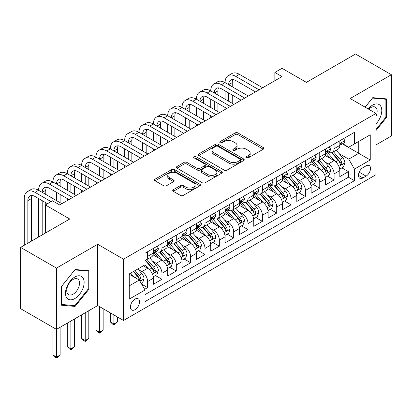 <?xml version="1.0" encoding="UTF-8"?>
<svg xmlns="http://www.w3.org/2000/svg" width="412" height="412" viewBox="0 0 412 412"><rect width="100%" height="100%" fill="white"/><g stroke="black" fill="none" stroke-linecap="round" stroke-linejoin="round"><path stroke-width="0.62" d="M246.35 157.842A1.396 0.803 0 0 0 248.318 157.842L263.278 149.206A1.993 1.148 0 0 0 263.86 148.397A1.993 1.148 0 0 0 263.278 147.584L237.935 132.947A1.993 1.148 0 0 0 235.118 132.947L220.157 141.589A1.396 0.803 0 0 0 219.75 142.155A1.396 0.803 0 0 0 220.157 142.727A1.396 0.803 0 0 0 222.13 142.727L224.066 141.61A6.371 3.677 0 0 1 233.079 141.61L235.19 142.825A6.371 3.677 0 0 1 237.055 145.426A6.371 3.677 0 0 1 235.19 148.026L233.254 149.149A1.396 0.803 0 0 0 232.847 149.716A1.396 0.803 0 0 0 233.254 150.282A1.396 0.803 0 0 0 235.226 150.282L237.163 149.165A6.371 3.677 0 0 1 246.17 149.165L248.282 150.385A6.371 3.677 0 0 1 250.151 152.986A6.371 3.677 0 0 1 248.282 155.587L246.35 156.704A1.396 0.803 0 0 0 245.938 157.276A1.396 0.803 0 0 0 246.35 157.842L246.35 156.704M134.997 309.706A6.489 3.749 120 0 0 139.235 303.984A6.489 3.749 120 0 0 138.241 298.782A6.489 3.749 120 0 0 134.997 299.107A6.489 3.749 120 0 0 130.753 304.823A6.489 3.749 120 0 0 131.752 310.03A6.489 3.749 120 0 0 134.997 309.706M173.308 189.69A1.993 1.148 0 0 0 172.726 190.504A1.993 1.148 0 0 0 173.308 191.317L180.42 195.422A1.993 1.148 0 0 0 183.237 195.422L199.851 185.827A1.993 1.148 0 0 0 200.433 185.014A1.993 1.148 0 0 0 199.851 184.205L174.508 169.569A1.993 1.148 0 0 0 171.691 169.569L155.077 179.163A1.993 1.148 0 0 0 154.49 179.977A1.993 1.148 0 0 0 155.077 180.791L163.662 185.745A1.993 1.148 0 0 0 166.479 185.745L173.591 181.641A1.993 1.148 0 0 0 174.173 180.827A1.993 1.148 0 0 0 173.591 180.018L169.332 177.557A5.325 3.075 0 0 1 167.772 175.383A5.325 3.075 0 0 1 171.057 172.54A5.325 3.075 0 0 1 176.861 173.21L193.547 182.84A5.325 3.075 0 0 1 195.108 185.014A5.325 3.075 0 0 1 191.822 187.857A5.325 3.075 0 0 1 186.018 187.192L183.237 185.585A1.993 1.148 0 0 0 180.42 185.585L173.308 189.69L173.308 191.317M375.981 144.9L391.4 136.001L391.4 74.716L355.541 54.013L306.41 82.374L282.024 68.294L274.85 72.435L282.024 76.581L59.689 204.944L52.515 200.804L45.346 204.944L45.346 233.099M56.459 268.088L56.459 329.373L97.701 305.565L97.701 244.28L56.459 268.088L20.6 247.385L69.731 219.019L45.346 204.944M97.701 244.28L123.523 259.189L375.981 113.429L375.981 174.714L123.523 320.474L123.523 259.189M391.4 74.716L350.159 98.525L375.981 113.429M224.205 170.141A1.993 1.148 0 0 0 227.022 170.141L243.636 160.546A1.993 1.148 0 0 0 244.218 159.732A1.993 1.148 0 0 0 243.636 158.924L218.293 144.288A1.993 1.148 0 0 0 215.476 144.288L198.862 153.882A1.993 1.148 0 0 0 198.28 154.696A1.993 1.148 0 0 0 198.862 155.509L224.205 170.141M194.562 158.146A1.396 0.803 0 0 1 195.978 158.342L195.978 156.689L221.744 171.562A1.993 1.148 0 0 1 222.326 172.376A1.993 1.148 0 0 1 221.744 173.189L205.13 182.779A1.993 1.148 0 0 1 202.313 182.779L176.969 168.148L176.969 166.52A1.993 1.148 0 0 0 176.388 167.334A1.993 1.148 0 0 0 176.969 168.148M176.969 166.52L184.082 162.416A1.993 1.148 0 0 1 186.893 162.416L197.173 168.353A1.993 1.148 0 0 0 199.99 168.353L204.707 165.629A1.993 1.148 0 0 0 205.289 164.815A1.993 1.148 0 0 0 204.707 164.002L194.006 157.822A1.396 0.803 0 0 1 193.599 157.255A1.396 0.803 0 0 1 194.459 156.514A1.396 0.803 0 0 1 195.978 156.689M56.459 329.373L20.6 308.67L20.6 247.385M144.643 289.312L147.62 287.591L141.666 284.156M138.278 269.53L141.882 271.611A8.116 4.686 60 0 1 147.62 281.551L153.357 278.234L153.357 284.28L161.962 279.31L155.437 275.546M152.625 261.249L156.225 263.33A8.116 4.686 60 0 1 161.962 273.269L167.699 269.953L167.699 275.999L176.305 271.029L169.78 267.264M166.968 252.968L170.568 255.049A8.116 4.686 60 0 1 176.305 264.983L182.047 261.672L182.047 267.718L190.653 262.748L184.123 258.983M181.311 244.687L184.916 246.767A8.116 4.686 60 0 1 190.653 256.702L196.39 253.39L196.39 259.436L204.996 254.467L198.471 250.702M195.659 236.406L199.259 238.486A8.116 4.686 60 0 1 204.996 248.421L210.733 245.109L210.733 251.155L219.338 246.185L212.813 242.416M210.002 228.124L213.601 230.2A8.116 4.686 60 0 1 219.338 240.139L225.076 236.828L225.076 242.874L233.686 237.904L227.156 234.134M224.344 219.843L227.949 221.919A8.116 4.686 60 0 1 233.686 231.858L239.423 228.547L239.423 234.593L248.029 229.623L241.504 225.853M238.687 211.562L242.292 213.637A8.116 4.686 60 0 1 248.029 223.577L253.766 220.266L253.766 226.312L262.372 221.342L255.847 217.572M253.035 203.276L256.635 205.356A8.116 4.686 60 0 1 262.372 215.296L268.109 211.984L268.109 218.03L276.72 213.061L270.19 209.291M267.378 194.994L270.978 197.075A8.116 4.686 60 0 1 276.72 207.015L282.457 203.703L282.457 209.749L291.063 204.779L284.538 201.01M281.72 186.713L285.325 188.794A8.116 4.686 60 0 1 291.063 198.733L296.8 195.422L296.8 201.463L305.405 196.498L298.88 192.728M296.068 178.432L299.668 180.513A8.116 4.686 60 0 1 305.405 190.452L311.142 187.136L311.142 193.182L319.748 188.217L313.223 184.447M310.411 170.151L314.011 172.231A8.116 4.686 60 0 1 319.748 182.171L325.49 178.854L325.49 184.9L334.096 179.931L334.096 173.89A8.116 4.686 -120 0 0 328.359 163.95L324.754 161.87M327.566 176.166L334.096 179.931M153.357 278.234A8.116 4.686 -120 0 0 147.62 268.3L143.314 265.812M167.699 269.953A8.116 4.686 -120 0 0 161.962 260.018L153.094 254.894M182.047 261.672A8.116 4.686 -120 0 0 176.305 251.732L167.437 246.613M196.39 253.39A8.116 4.686 -120 0 0 190.653 243.451L181.78 238.332M210.733 245.109A8.116 4.686 -120 0 0 204.996 235.17L196.127 230.05M225.076 236.828A8.116 4.686 -120 0 0 219.338 226.888L210.47 221.769M239.423 228.547A8.116 4.686 -120 0 0 233.686 218.607L224.813 213.488M253.766 220.266A8.116 4.686 -120 0 0 248.029 210.326L239.156 205.207M268.109 211.984A8.116 4.686 -120 0 0 262.372 202.045L253.504 196.926M282.457 203.703A8.116 4.686 -120 0 0 276.72 193.764L267.846 188.639M296.8 195.422A8.116 4.686 -120 0 0 291.063 185.482L282.189 180.358M311.142 187.136A8.116 4.686 -120 0 0 305.405 177.201L296.537 172.077M325.49 178.854A8.116 4.686 -120 0 0 319.748 168.92L310.88 163.796M366.083 165.856L362.926 167.679A6.288 3.631 120 0 0 358.816 173.22A6.288 3.631 120 0 0 359.784 178.257A6.288 3.631 120 0 0 362.926 177.948L366.083 176.125A6.288 3.631 120 0 0 370.192 170.583A6.288 3.631 120 0 0 369.224 165.542A6.288 3.631 120 0 0 366.083 165.856M129.26 285.856L139.297 280.057L145.034 289.997L145.034 301.589L354.464 180.677L354.464 169.085L348.727 159.145L339.102 153.588M145.034 289.997L129.26 299.107L129.26 273.928L145.034 264.818L145.034 253.226L354.464 132.314L354.464 143.906L370.244 134.796L370.244 159.974L354.464 169.085M156.148 251.361L156.225 251.402A8.116 4.686 60 0 0 160.283 251.804L166.021 248.493A8.116 4.686 -120 0 0 167.699 244.78L167.699 240.139M170.496 243.08L170.568 243.121A8.116 4.686 60 0 0 174.626 243.523L180.363 240.211A8.116 4.686 -120 0 0 182.047 236.498L182.047 231.858M184.839 234.799L184.916 234.84A8.116 4.686 60 0 0 188.969 235.242L194.711 231.93A8.116 4.686 -120 0 0 196.39 228.212L196.39 223.577M199.181 226.512L199.259 226.559A8.116 4.686 60 0 0 203.317 226.96L209.054 223.649A8.116 4.686 -120 0 0 210.733 219.931L210.733 215.296M213.529 218.231L213.601 218.278A8.116 4.686 60 0 0 217.66 218.679L223.397 215.368A8.116 4.686 -120 0 0 225.076 211.65L225.076 207.015M227.872 209.95L227.949 209.996A8.116 4.686 60 0 0 232.002 210.398L237.739 207.087A8.116 4.686 -120 0 0 239.423 203.368L239.423 198.733M242.215 201.669L242.292 201.715A8.116 4.686 60 0 0 246.35 202.117L252.087 198.8A8.116 4.686 -120 0 0 253.766 195.087L253.766 190.452M256.563 193.388L256.635 193.434A8.116 4.686 60 0 0 260.693 193.836L266.43 190.519A8.116 4.686 -120 0 0 268.109 186.806L268.109 182.171M270.905 185.106L270.978 185.148A8.116 4.686 60 0 0 275.036 185.555L280.773 182.238A8.116 4.686 -120 0 0 282.457 178.525L282.457 173.885M285.248 176.825L285.325 176.866A8.116 4.686 60 0 0 289.384 177.268L295.121 173.957A8.116 4.686 -120 0 0 296.8 170.244L296.8 165.603M299.591 168.544L299.668 168.585A8.116 4.686 60 0 0 303.726 168.987L309.464 165.675A8.116 4.686 -120 0 0 311.142 161.962L311.142 157.322M313.939 160.263L314.011 160.304A8.116 4.686 60 0 0 318.069 160.706L323.806 157.394A8.116 4.686 -120 0 0 325.49 153.681L325.49 149.041M145.034 294.632L348.439 177.201L348.439 171.65L339.833 176.619L339.833 170.573A8.116 4.686 -120 0 0 334.096 160.639L325.223 155.515M328.282 151.982L328.359 152.023A8.116 4.686 -120 0 0 332.412 152.425A8.116 4.686 -120 0 0 334.096 148.711L334.096 144.071M332.412 152.425L338.154 149.113A8.116 4.686 -120 0 0 339.833 145.4L339.833 140.76M147.62 251.732L147.62 256.372A8.116 4.686 60 0 1 145.941 260.085A8.116 4.686 60 0 1 145.034 260.415M145.941 260.085L151.678 256.774A8.116 4.686 -120 0 0 153.357 253.061L153.357 248.421M161.962 243.451L161.962 248.091A8.116 4.686 60 0 1 160.283 251.804M176.305 235.17L176.305 239.81A8.116 4.686 60 0 1 174.626 243.523M190.653 226.888L190.653 231.529A8.116 4.686 60 0 1 188.969 235.242M204.996 218.607L204.996 223.247A8.116 4.686 60 0 1 203.317 226.96M219.338 210.326L219.338 214.966A8.116 4.686 60 0 1 217.66 218.679M233.686 202.045L233.686 206.68A8.116 4.686 60 0 1 232.002 210.398M248.029 193.764L248.029 198.399A8.116 4.686 60 0 1 246.35 202.117M262.372 185.482L262.372 190.117A8.116 4.686 60 0 1 260.693 193.836M276.72 177.201L276.72 181.836A8.116 4.686 60 0 1 275.036 185.555M291.063 168.92L291.063 173.555A8.116 4.686 60 0 1 289.384 177.268M305.405 160.639L305.405 165.274A8.116 4.686 60 0 1 303.726 168.987M319.748 152.352L319.748 156.993A8.116 4.686 60 0 1 318.069 160.706M319.748 182.171L319.748 188.217M305.405 190.452L305.405 196.498M291.063 198.733L291.063 204.779M276.72 207.015L276.72 213.061M262.372 215.296L262.372 221.342M248.029 223.577L248.029 229.623M233.686 231.858L233.686 237.904M219.338 240.139L219.338 246.185M204.996 248.421L204.996 254.467M190.653 256.702L190.653 262.748M176.305 264.983L176.305 271.029M161.962 273.269L161.962 279.31M147.62 281.551L147.62 287.591M139.297 280.057L129.26 274.258M348.727 159.145L358.764 153.352L358.764 141.424L370.244 134.796M342.341 143.865L370.244 159.974M342.624 143.7L348.727 147.223L354.464 143.906M97.701 305.565L123.523 320.474M274.85 72.435L274.85 80.721M341.914 167.885L348.439 171.65M348.439 177.201L354.464 180.677M375.981 130.563L386.595 117.358L386.595 98.906L372.752 97.665L365.12 107.161M61.264 305.184L75.108 306.425L88.951 289.203L88.951 270.746L75.108 269.51L61.264 286.731L61.264 305.184M385.879 116.946L386.595 117.358M88.235 288.786L88.951 289.203M73.645 305.58L75.108 306.425M246.906 158.043L248.282 157.245A6.371 3.677 0 0 0 250.151 154.644L250.151 152.986M237.055 145.426L237.055 147.084A6.371 3.677 0 0 1 235.19 149.685L233.81 150.483M263.253 149.221L237.935 134.606A1.993 1.148 0 0 0 235.118 134.606L220.719 142.923M243.61 160.562L218.293 145.946A1.993 1.148 0 0 0 215.476 145.946L198.888 155.525M240.119 160.304A1.396 0.803 0 0 0 240.526 159.732A1.396 0.803 0 0 0 240.119 159.166L217.871 146.322A1.396 0.803 0 0 0 215.898 146.322L213.859 147.501A6.371 3.677 0 0 0 211.995 150.102A6.371 3.677 0 0 0 213.859 152.703L229.067 161.483A6.371 3.677 0 0 0 238.074 161.483L240.119 160.304L240.119 161.962A1.396 0.803 0 0 0 240.526 161.391L240.526 159.732M211.995 150.102L211.995 151.76A6.371 3.677 0 0 0 213.859 154.361L213.859 152.703M240.119 161.962L238.074 163.137A6.371 3.677 0 0 1 229.067 163.137L213.859 154.361M176.995 168.163L184.082 164.074L184.082 162.416M205.289 164.815L205.289 166.474A1.993 1.148 0 0 1 204.707 167.282L199.99 170.007A1.993 1.148 0 0 1 197.173 170.007L186.893 164.074A1.993 1.148 0 0 0 184.082 164.074M195.978 158.342L221.718 173.205M207.839 174.508A5.325 3.075 0 0 0 213.643 175.177A5.325 3.075 0 0 0 216.933 172.334A5.325 3.075 0 0 0 215.373 170.161L209.492 166.767A1.993 1.148 0 0 0 206.68 166.767L201.962 169.492A1.993 1.148 0 0 0 201.375 170.3A1.993 1.148 0 0 0 201.962 171.114L207.839 174.508L207.839 176.166A5.325 3.075 0 0 0 213.643 176.83A5.325 3.075 0 0 0 216.933 173.993L216.933 172.334M201.375 170.3L201.375 171.958A1.993 1.148 0 0 0 201.962 172.772L201.962 171.114M207.839 176.166L201.962 172.772M195.108 185.014L195.108 186.672A5.325 3.075 0 0 1 191.822 189.515A5.325 3.075 0 0 1 186.018 188.845L183.237 187.239A1.993 1.148 0 0 0 180.42 187.239L173.334 191.333M167.772 175.383L167.772 177.042A5.325 3.075 0 0 0 169.332 179.215L169.332 177.557M173.565 181.656L169.332 179.215M199.82 185.843L174.508 171.227A1.993 1.148 0 0 0 171.691 171.227L155.103 180.806M339.709 169.152L343.417 167.014L344.854 162.874A5.377 3.105 -120 0 0 342.758 157.827L336.202 150.236M334.894 161.159L327.401 152.486M330.63 158.635L326.283 153.604A12.88 7.437 -120 0 0 325.882 153.156M331.681 152.718L338.314 160.392A5.377 3.105 60 0 1 340.23 164.094L340.621 164.733L341.347 164.63L341.95 163.101A5.377 3.105 -120 0 0 340.034 159.398L333.478 151.812M332.072 152.595L339.194 160.84A2.74 1.581 60 0 1 339.885 161.911L341.95 163.101M343.634 138.566L344.854 140.677A5.377 3.105 60 0 1 343.742 143.057L341.012 144.627A5.377 3.105 -120 0 0 341.95 143.391L341.836 142.912M24.257 245.274L24.257 198.569A15.213 8.786 60 0 1 27.408 191.601L30.993 189.53A15.213 8.786 60 0 1 38.604 190.282A15.213 8.786 60 0 1 41.751 183.319L45.341 181.249A15.213 8.786 60 0 1 52.947 182.001A15.213 8.786 60 0 1 56.099 175.038L59.683 172.968A15.213 8.786 60 0 1 67.29 173.72A15.213 8.786 60 0 1 70.442 166.757L74.026 164.687A15.213 8.786 60 0 1 81.633 165.439A15.213 8.786 60 0 1 84.784 158.476L88.374 156.405A15.213 8.786 60 0 1 95.981 157.157A15.213 8.786 60 0 1 99.132 150.195L102.717 148.124A15.213 8.786 60 0 1 110.323 148.876A15.213 8.786 60 0 1 113.475 141.913L117.06 139.843A15.213 8.786 60 0 1 124.666 140.595A15.213 8.786 60 0 1 127.818 133.632L131.407 131.562A15.213 8.786 60 0 1 139.014 132.314A15.213 8.786 60 0 1 142.166 125.351L145.75 123.281A15.213 8.786 60 0 1 153.357 124.033A15.213 8.786 60 0 1 156.508 117.065L160.093 114.994A15.213 8.786 60 0 1 167.699 115.751A15.213 8.786 60 0 1 170.851 108.783L174.436 106.713A15.213 8.786 60 0 1 182.047 107.47A15.213 8.786 60 0 1 185.194 100.502L188.784 98.432A15.213 8.786 60 0 1 196.39 99.189A15.213 8.786 60 0 1 199.542 92.221L203.126 90.151A15.213 8.786 60 0 1 210.733 90.908A15.213 8.786 60 0 1 213.885 83.94L217.469 81.87A15.213 8.786 60 0 1 225.076 82.621A15.213 8.786 60 0 1 228.227 75.659L231.817 73.588A15.213 8.786 60 0 1 239.423 74.34L262.66 87.756M228.227 75.659A15.213 8.786 60 0 1 235.834 76.411L259.076 89.826M340.013 144.88L340.034 144.88A5.377 3.105 -120 0 0 341.012 144.627M341.254 142.99L341.95 143.391C341.61 142.583 341.038 142.912 340.23 144.385A5.377 3.105 60 0 1 339.833 145.148M255.486 91.897L235.834 80.551A10.146 5.856 -120 0 0 230.766 80.052A10.146 5.856 -120 0 0 228.665 84.692L232.25 82.621L232.25 86.762M232.883 79.583A10.146 5.856 -120 0 0 232.25 82.621M228.665 92.978L228.665 101.259M232.25 95.048L232.25 103.33M225.076 109.458L225.076 107.47M225.076 99.189L225.076 90.908M375.981 123.899A13.184 7.612 120 0 0 381.615 108.608A13.184 7.612 120 0 0 372.463 105.189A13.184 7.612 120 0 0 368.148 108.907M375.981 116.225A9.028 5.212 120 0 0 375.281 107.161A9.028 5.212 120 0 0 370.769 107.604A9.028 5.212 120 0 0 368.678 109.216M365.15 107.177L372.463 98.077L385.879 99.271L385.879 117.157L375.981 129.466M384.988 98.762L385.879 99.271M82.894 288.524A13.184 7.612 120 0 0 79.485 275.788A13.184 7.612 120 0 0 66.749 287.082A13.184 7.612 120 0 0 70.158 299.818A13.184 7.612 120 0 0 82.894 288.524M78.651 287.313A9.028 5.212 120 0 0 77.636 279.001A9.028 5.212 120 0 0 67.594 286.325A9.028 5.212 120 0 0 68.608 294.637A9.028 5.212 120 0 0 78.651 287.313M61.409 304.483L61.409 286.603L74.819 269.917L88.235 271.117L88.235 288.997L74.819 305.683L61.264 304.401M87.344 270.602L88.235 271.117M325.367 177.433L329.075 175.296L330.506 171.155A5.377 3.105 -120 0 0 328.416 166.108L321.86 158.517M320.546 169.445L313.058 160.773M316.287 166.917L311.936 161.885A12.88 7.437 -120 0 0 311.539 161.437M317.338 160.999L323.966 168.673A5.377 3.105 60 0 1 325.887 172.376L326.273 173.014L326.999 172.911L327.607 171.382A5.377 3.105 -120 0 0 325.691 167.679L319.135 160.093M317.729 160.876L324.852 169.121A2.74 1.581 60 0 1 325.542 170.192L327.607 171.382M311.024 185.719L314.732 183.577L316.164 179.436A5.377 3.105 -120 0 0 314.073 174.389L307.517 166.798M306.204 177.727L298.71 169.054M301.939 175.198L297.593 170.166A12.88 7.437 -120 0 0 297.196 169.718M302.995 169.28L309.623 176.954A5.377 3.105 60 0 1 311.539 180.657L311.93 181.295L312.656 181.192L313.259 179.663A5.377 3.105 -120 0 0 311.343 175.96L304.792 168.374M303.387 169.157L310.509 177.402A2.74 1.581 60 0 1 311.199 178.473L313.259 179.663M296.681 194L300.384 191.858L301.821 187.718A5.377 3.105 -120 0 0 299.725 182.671L293.174 175.079M291.861 186.008L284.368 177.335M287.597 183.479L283.25 178.447A12.88 7.437 -120 0 0 282.848 177.999M288.652 177.562L295.28 185.235A5.377 3.105 60 0 1 297.196 188.938L297.588 189.577L298.314 189.474L298.916 187.944A5.377 3.105 -120 0 0 297.001 184.241L290.445 176.655M289.039 177.438L296.161 185.683A2.74 1.581 60 0 1 296.851 186.754L298.916 187.944M282.333 202.282L286.041 200.139L287.473 195.999A5.377 3.105 -120 0 0 285.382 190.952L278.826 183.366M277.513 194.289L270.025 185.616M273.254 191.76L268.902 186.729A12.88 7.437 -120 0 0 268.506 186.281M274.304 185.843L280.933 193.516A5.377 3.105 60 0 1 282.853 197.224L283.245 197.858L283.971 197.755L284.574 196.23A5.377 3.105 -120 0 0 282.658 192.522L276.102 184.937M274.696 185.719L281.818 193.964A2.74 1.581 60 0 1 282.508 195.036L284.574 196.23M329.291 146.847L330.506 148.959A5.377 3.105 60 0 1 329.394 151.338L326.67 152.909A5.377 3.105 -120 0 0 327.607 151.673L327.494 151.194M213.885 83.94A15.213 8.786 60 0 1 221.491 84.692L225.076 82.621L248.318 96.042M221.491 84.692L244.728 98.113M325.665 153.161L325.691 153.161A5.377 3.105 -120 0 0 326.67 152.909M326.912 151.271L327.607 151.673C327.267 150.864 326.695 151.194 325.887 152.667A5.377 3.105 60 0 1 325.49 153.434M241.144 100.183L221.491 88.838A10.146 5.856 -120 0 0 216.418 88.333A10.146 5.856 -120 0 0 214.317 92.978L217.907 90.908L217.907 95.048M218.54 87.864A10.146 5.856 -120 0 0 217.907 90.908M214.317 101.259L214.317 109.54M217.907 103.33L217.907 111.611M210.733 117.739L210.733 115.751M210.733 107.47L210.733 99.189M314.943 155.128L316.164 157.24A5.377 3.105 60 0 1 315.051 159.619L312.327 161.195A5.377 3.105 -120 0 0 313.259 159.954L313.146 159.48M199.542 92.221A15.213 8.786 60 0 1 207.148 92.978L210.733 90.908L233.97 104.324M207.148 92.978L230.385 106.394M311.323 161.442L311.343 161.442A5.377 3.105 -120 0 0 312.327 161.195M312.569 159.552L313.259 159.954C312.924 159.145 312.348 159.475 311.539 160.948A5.377 3.105 60 0 1 311.142 161.715M226.801 108.464L207.148 97.119A10.146 5.856 -120 0 0 202.076 96.614A10.146 5.856 -120 0 0 199.975 101.259L203.559 99.189L203.559 103.33M204.198 96.145A10.146 5.856 -120 0 0 203.559 99.189M199.975 109.54L199.975 117.822M203.559 111.611L203.559 119.892M196.39 126.02L196.39 124.033M196.39 115.751L196.39 107.47M300.6 163.41L301.821 165.521A5.377 3.105 60 0 1 300.709 167.9L297.979 169.476A5.377 3.105 -120 0 0 298.916 168.235L298.803 167.761M185.194 100.502A15.213 8.786 60 0 1 192.806 101.259L196.39 99.189L219.627 112.605M192.806 101.259L216.043 114.675M296.98 169.729L297.001 169.729A5.377 3.105 -120 0 0 297.979 169.476M298.221 167.833L298.916 168.235C298.582 167.427 298.005 167.756 297.196 169.229A5.377 3.105 60 0 1 296.8 169.996M212.453 116.745L192.806 105.4A10.146 5.856 -120 0 0 187.733 104.895A10.146 5.856 -120 0 0 185.632 109.54L189.216 107.47L189.216 111.611M189.855 104.427A10.146 5.856 -120 0 0 189.216 107.47M185.632 117.822L185.632 126.103M189.216 119.892L189.216 128.173M182.047 134.302L182.047 132.314M182.047 124.033L182.047 115.751M286.258 171.691L287.473 173.802A5.377 3.105 60 0 1 286.361 176.182L283.636 177.757A5.377 3.105 -120 0 0 284.574 176.516L284.46 176.042M170.851 108.783A15.213 8.786 60 0 1 178.458 109.54L182.047 107.47L205.284 120.886M178.458 109.54L201.695 122.956M282.632 178.01L282.658 178.01A5.377 3.105 -120 0 0 283.636 177.757M283.878 176.115L284.574 176.516C284.234 175.708 283.662 176.037 282.853 177.51A5.377 3.105 60 0 1 282.457 178.278M198.11 125.027L178.458 113.681A10.146 5.856 -120 0 0 173.385 113.176A10.146 5.856 -120 0 0 171.289 117.822L174.873 115.751L174.873 119.892M175.507 112.708A10.146 5.856 -120 0 0 174.873 115.751M171.289 126.103L171.289 134.384M174.873 128.173L174.873 136.454M167.699 142.583L167.699 140.595M167.699 132.314L167.699 124.033M267.991 210.563L271.699 208.421L273.13 204.28A5.377 3.105 -120 0 0 271.039 199.233L264.483 191.647M263.17 202.57L255.682 193.898M258.906 200.047L254.559 195.01A12.88 7.437 -120 0 0 254.163 194.562M259.962 194.124L266.59 201.803A5.377 3.105 60 0 1 268.506 205.506L268.897 206.139L269.623 206.036L270.231 204.512A5.377 3.105 -120 0 0 268.31 200.809L261.759 193.218M260.353 194L267.476 202.246A2.74 1.581 60 0 1 268.166 203.317L270.231 204.512M271.91 179.972L273.13 182.083A5.377 3.105 60 0 1 272.018 184.463L269.293 186.039A5.377 3.105 -120 0 0 270.231 184.797L270.118 184.324M156.508 117.065A15.213 8.786 60 0 1 164.115 117.822L167.699 115.751L190.936 129.167M164.115 117.822L187.352 131.237M268.289 186.291L268.31 186.291A5.377 3.105 -120 0 0 269.293 186.039M269.536 184.401L270.231 184.797C269.891 183.989 269.314 184.319 268.506 185.791A5.377 3.105 60 0 1 268.109 186.559M183.767 133.308L164.115 121.962A10.146 5.856 -120 0 0 159.042 121.458A10.146 5.856 -120 0 0 156.941 126.103L160.531 124.033L160.531 128.173M161.164 120.989A10.146 5.856 -120 0 0 160.531 124.033M156.941 134.384L156.941 142.665M160.531 136.454L160.531 144.736M153.357 150.864L153.357 148.876M153.357 140.595L153.357 132.314M253.648 218.844L257.351 216.702L258.788 212.561A5.377 3.105 -120 0 0 256.691 207.514L250.141 199.928M248.827 210.851L241.334 202.179M244.563 208.328L240.217 203.291A12.88 7.437 -120 0 0 239.815 202.843M245.619 202.405L252.247 210.084A5.377 3.105 60 0 1 254.163 213.787L254.554 214.42L255.28 214.322L255.883 212.793A5.377 3.105 -120 0 0 253.967 209.09L247.411 201.499M246.005 202.282L253.128 210.527A2.74 1.581 60 0 1 253.818 211.598L255.883 212.793M257.567 188.253L258.788 190.365A5.377 3.105 60 0 1 257.675 192.744L254.951 194.32A5.377 3.105 -120 0 0 255.883 193.079L255.77 192.605M142.166 125.351A15.213 8.786 60 0 1 149.772 126.103L153.357 124.033L176.594 137.448M149.772 126.103L173.009 139.519M253.947 194.572L253.967 194.572A5.377 3.105 -120 0 0 254.951 194.32M255.188 192.682L255.883 193.079C255.548 192.27 254.971 192.605 254.163 194.073A5.377 3.105 60 0 1 253.766 194.84M169.42 141.589L149.772 130.244A10.146 5.856 -120 0 0 144.7 129.739A10.146 5.856 -120 0 0 142.598 134.384L146.183 132.314L146.183 136.454M146.821 129.275A10.146 5.856 -120 0 0 146.183 132.314M142.598 142.665L142.598 150.947M146.183 144.736L146.183 153.017M139.014 159.145L139.014 157.157M139.014 148.876L139.014 140.595M239.3 227.125L243.008 224.983L244.44 220.842A5.377 3.105 -120 0 0 242.349 215.795L235.793 208.209M234.48 219.132L226.991 210.46M230.22 216.609L225.874 211.572A12.88 7.437 -120 0 0 225.472 211.124M231.271 210.687L237.904 218.365A5.377 3.105 60 0 1 239.82 222.068L240.211 222.707L240.938 222.604L241.54 221.074A5.377 3.105 -120 0 0 239.624 217.371L233.068 209.78M231.662 210.563L238.785 218.808A2.74 1.581 60 0 1 239.475 219.879L241.54 221.074M243.224 196.539L244.44 198.651A5.377 3.105 60 0 1 243.327 201.025L240.603 202.601A5.377 3.105 -120 0 0 241.54 201.365L241.427 200.886M127.818 133.632A15.213 8.786 60 0 1 135.424 134.384L139.014 132.314L162.251 145.73M135.424 134.384L158.661 147.8M239.604 202.853L239.624 202.853A5.377 3.105 -120 0 0 240.603 202.601M240.845 200.963L241.54 201.365C241.2 200.551 240.629 200.886 239.82 202.354A5.377 3.105 60 0 1 239.423 203.121M155.077 149.87L135.424 138.525A10.146 5.856 -120 0 0 130.357 138.02A10.146 5.856 -120 0 0 128.256 142.665L131.84 140.595L131.84 144.736M132.473 137.557A10.146 5.856 -120 0 0 131.84 140.595M128.256 150.947L128.256 159.228M131.84 153.017L131.84 161.298M124.666 167.427L124.666 165.439M124.666 157.157L124.666 148.876M224.957 235.407L228.665 233.264L230.097 229.124A5.377 3.105 -120 0 0 228.006 224.077L221.45 216.491M220.137 227.414L212.649 218.741M215.873 224.89L211.526 219.853A12.88 7.437 -120 0 0 211.129 219.405M216.928 218.968L223.556 226.646A5.377 3.105 60 0 1 225.472 230.349L225.864 230.988L226.59 230.885L227.197 229.355A5.377 3.105 -120 0 0 225.276 225.652L218.726 218.061M217.32 218.844L224.442 227.089A2.74 1.581 60 0 1 225.132 228.16L227.197 229.355M228.881 204.821L230.097 206.932A5.377 3.105 60 0 1 228.984 209.311L226.26 210.882A5.377 3.105 -120 0 0 227.197 209.646L227.084 209.167M113.475 141.913A15.213 8.786 60 0 1 121.082 142.665L124.666 140.595L147.908 154.011M121.082 142.665L144.318 156.081M225.256 211.135L225.276 211.135A5.377 3.105 -120 0 0 226.26 210.882M226.502 209.245L227.197 209.646C226.858 208.833 226.286 209.167 225.472 210.64A5.377 3.105 60 0 1 225.076 211.402M140.734 158.151L121.082 146.806A10.146 5.856 -120 0 0 116.009 146.306A10.146 5.856 -120 0 0 113.908 150.947L117.497 148.876L117.497 153.017M118.131 145.838A10.146 5.856 -120 0 0 117.497 148.876M113.908 159.228L113.908 167.509M117.497 161.298L117.497 169.579M110.323 175.708L110.323 173.72M110.323 165.439L110.323 157.157M210.614 243.688L214.317 241.55L215.754 237.405A5.377 3.105 -120 0 0 213.658 232.358L207.107 224.772M205.794 235.695L198.301 227.022M201.53 233.171L197.183 228.135A12.88 7.437 -120 0 0 196.782 227.687M202.586 227.254L209.214 234.928A5.377 3.105 60 0 1 211.129 238.63L211.521 239.269L212.247 239.166L212.85 237.636A5.377 3.105 -120 0 0 210.934 233.934L204.383 226.343M202.972 227.125L210.099 235.376A2.74 1.581 60 0 1 210.79 236.447L212.85 237.636M214.534 213.102L215.754 215.213A5.377 3.105 60 0 1 214.642 217.593L211.917 219.163A5.377 3.105 -120 0 0 212.85 217.927L212.736 217.448M99.132 150.195A15.213 8.786 60 0 1 106.739 150.947L110.323 148.876L133.56 162.292M106.739 150.947L129.976 164.362M210.913 219.416L210.934 219.416A5.377 3.105 -120 0 0 211.917 219.163M212.159 217.526L212.85 217.927C212.515 217.114 211.938 217.448 211.129 218.921A5.377 3.105 60 0 1 210.733 219.684M126.391 166.433L106.739 155.087A10.146 5.856 -120 0 0 101.666 154.588A10.146 5.856 -120 0 0 99.565 159.228L103.149 157.157L103.149 161.298M103.788 154.119A10.146 5.856 -120 0 0 103.149 157.157M99.565 167.509L99.565 175.79M103.149 169.579L103.149 177.86M95.981 183.989L95.981 182.001M95.981 173.72L95.981 165.439M196.267 251.969L199.975 249.832L201.411 245.691A5.377 3.105 -120 0 0 199.315 240.639L192.759 233.053M191.451 243.976L183.958 235.303M187.187 241.453L182.84 236.421A12.88 7.437 -120 0 0 182.439 235.968M188.238 235.535L194.871 243.209A5.377 3.105 60 0 1 196.787 246.912L197.178 247.55L197.904 247.447L198.507 245.918A5.377 3.105 -120 0 0 196.591 242.215L190.035 234.629M188.629 235.407L195.752 243.657A2.74 1.581 60 0 1 196.442 244.728L198.507 245.918M113.908 314.923L113.908 323.95L117.497 321.88L117.497 316.993M117.497 321.88L115.345 324.033L113.908 324.862L112.476 324.033L110.323 321.88L110.323 312.852M110.323 321.88L113.908 323.95L113.908 324.862M200.191 221.383L201.411 223.495A5.377 3.105 60 0 1 200.299 225.874L197.569 227.445A5.377 3.105 -120 0 0 198.507 226.209L198.393 225.73M84.784 158.476A15.213 8.786 60 0 1 92.391 159.228L95.981 157.157L119.217 170.573M92.391 159.228L115.633 172.643M196.57 227.697L196.591 227.697A5.377 3.105 -120 0 0 197.569 227.445M197.812 225.807L198.507 226.209C198.167 225.4 197.595 225.73 196.787 227.203A5.377 3.105 60 0 1 196.39 227.965M112.043 174.714L92.391 163.368A10.146 5.856 -120 0 0 87.323 162.869A10.146 5.856 -120 0 0 85.222 167.509L88.807 165.439L88.807 169.579M89.44 162.4A10.146 5.856 -120 0 0 88.807 165.439M85.222 175.79L85.222 184.071M88.807 177.86L88.807 186.142M81.633 192.27L81.633 190.282M81.633 182.001L81.633 173.72M181.924 260.25L185.632 258.113L187.063 253.972A5.377 3.105 -120 0 0 184.973 248.925L178.417 241.334M177.103 252.257L169.615 243.585M172.844 249.734L168.493 244.702A12.88 7.437 -120 0 0 168.096 244.254M173.895 243.816L180.523 251.49A5.377 3.105 60 0 1 182.444 255.193L182.83 255.831L183.556 255.728L184.164 254.199A5.377 3.105 -120 0 0 182.248 250.496L175.692 242.91M174.286 243.688L181.409 251.938A2.74 1.581 60 0 1 182.099 253.009L184.164 254.199M99.565 306.641L99.565 332.232L103.149 330.161L103.149 308.712M103.149 330.161L101.002 332.314L99.565 333.143L98.133 332.314L95.981 330.161L95.981 306.559M95.981 330.161L99.565 332.232L99.565 333.143M185.848 229.664L187.063 231.776A5.377 3.105 60 0 1 185.951 234.155L183.227 235.726A5.377 3.105 -120 0 0 184.164 234.49L184.051 234.011M70.442 166.757A15.213 8.786 60 0 1 78.048 167.509L81.633 165.439L104.875 178.854M78.048 167.509L101.285 180.925M182.222 235.978L182.248 235.978A5.377 3.105 -120 0 0 183.227 235.726M183.469 234.088L184.164 234.49C183.824 233.681 183.252 234.011 182.444 235.484A5.377 3.105 60 0 1 182.047 236.246M97.701 182.995L78.048 171.65A10.146 5.856 -120 0 0 72.975 171.15A10.146 5.856 -120 0 0 70.874 175.79M75.097 170.681A10.146 5.856 -120 0 0 74.464 173.72L74.464 177.86M70.874 184.071L70.874 192.352M74.464 186.142L74.464 194.428M67.29 200.551L67.29 198.569M67.29 190.282L67.29 182.001M167.581 268.531L171.289 266.394L172.721 262.253A5.377 3.105 -120 0 0 170.63 257.206L164.074 249.615M162.761 260.538L155.267 251.866M158.496 258.015L154.15 252.983A12.88 7.437 -120 0 0 153.753 252.535M159.552 252.098L166.18 259.771A5.377 3.105 60 0 1 168.096 263.474L168.487 264.113L169.214 264.01L169.816 262.48A5.377 3.105 -120 0 0 167.9 258.777L161.35 251.191M159.944 251.969L167.066 260.219A2.74 1.581 60 0 1 167.756 261.29L169.816 262.48M85.222 312.77L85.222 340.513L88.807 338.443L88.807 310.7M88.807 338.443L86.654 340.6L85.222 341.424L83.785 340.6L81.633 338.443L81.633 314.84M81.633 338.443L85.222 340.513L85.222 341.424M171.5 237.945L172.721 240.057A5.377 3.105 60 0 1 171.608 242.436L168.884 244.007A5.377 3.105 -120 0 0 169.816 242.771L169.703 242.292M56.099 175.038A15.213 8.786 60 0 1 63.706 175.79L67.29 173.72L90.527 187.136M63.706 175.79L86.942 189.206M167.88 244.259L167.9 244.259A5.377 3.105 -120 0 0 168.884 244.007M169.126 242.369L169.816 242.771C169.481 241.962 168.905 242.292 168.096 243.765A5.377 3.105 60 0 1 167.699 244.527M83.358 191.276L63.706 179.931A10.146 5.856 -120 0 0 58.633 179.431A10.146 5.856 -120 0 0 56.532 184.071L60.121 182.001L60.121 186.142M60.755 178.963A10.146 5.856 -120 0 0 60.121 182.001M56.532 192.358L56.532 200.639M60.121 194.428L60.121 202.709M52.947 198.569L52.947 190.282M153.238 276.812L156.941 274.675L158.378 270.535A5.377 3.105 -120 0 0 156.282 265.488L149.731 257.897M148.418 268.82L144.983 264.849M144.154 266.296L143.597 265.652M145.209 260.379L151.837 268.052A5.377 3.105 60 0 1 153.753 271.755L154.145 272.394L154.871 272.291L155.473 270.761A5.377 3.105 -120 0 0 153.558 267.058L147.002 259.472M145.596 260.255L152.718 268.5A2.74 1.581 60 0 1 153.408 269.572L155.473 270.761M70.874 321.051L70.874 348.799L74.464 346.724L74.464 318.981M74.464 346.724L72.311 348.882L70.874 349.706L69.443 348.882L67.29 346.724L67.29 323.121M67.29 346.724L70.874 348.799L70.874 349.706M157.157 246.227L158.378 248.338A5.377 3.105 60 0 1 157.266 250.717L154.536 252.288A5.377 3.105 -120 0 0 155.473 251.052L155.36 250.573M41.751 183.319A15.213 8.786 60 0 1 49.363 184.071L52.947 182.001L76.184 195.417M49.363 184.071L72.6 197.487M153.537 252.541L153.558 252.541A5.377 3.105 -120 0 0 154.536 252.288M154.778 250.65L155.473 251.052C155.139 250.244 154.562 250.573 153.753 252.046A5.377 3.105 60 0 1 153.357 252.808M69.01 199.562L49.363 188.212A10.146 5.856 -120 0 0 44.29 187.712A10.146 5.856 -120 0 0 42.189 192.352L45.773 190.287L45.773 194.428M46.412 187.244A10.146 5.856 -120 0 0 45.773 190.287M42.189 200.639L42.189 234.922M45.773 202.709L45.773 204.692M38.604 236.993L38.604 198.569M141.378 283.662L142.598 282.956L144.03 278.816A5.377 3.105 -120 0 0 141.939 273.769L137.814 268.99M133.962 276.977L130.64 273.13M129.811 274.577L129.26 273.939M133.364 271.559L137.49 276.334A5.377 3.105 60 0 1 139.41 280.036L139.802 280.675L140.528 280.572L141.131 279.042A5.377 3.105 -120 0 0 139.215 275.34L135.085 270.566M133.699 271.364L138.375 276.782A2.74 1.581 60 0 1 139.065 277.853L141.131 279.042M56.532 329.332L56.532 357.08L60.121 355.01L60.121 327.262M60.121 355.01L57.968 357.163L56.532 357.987L55.1 357.163L52.947 355.01L52.947 327.344M52.947 355.01L56.532 357.08L56.532 357.987M27.408 191.601A15.213 8.786 60 0 1 35.015 192.352L38.604 190.282L61.841 203.703M35.015 192.352L51.083 201.633M47.493 203.703L35.015 196.498A10.146 5.856 -120 0 0 29.942 195.994A10.146 5.856 -120 0 0 27.846 200.639L27.846 243.204M32.064 195.525A10.146 5.856 -120 0 0 31.43 198.569L31.43 241.133M141.882 271.611L147.62 268.3M156.225 263.33L161.962 260.018M170.568 255.049L176.305 251.732M184.916 246.767L190.653 243.451M199.259 238.486L204.996 235.17M213.601 230.2L219.338 226.888M227.949 221.919L233.686 218.607M242.292 213.637L248.029 210.326M256.635 205.356L262.372 202.045M270.978 197.075L276.72 193.764M285.325 188.794L291.063 185.482M299.668 180.513L305.405 177.201M314.011 172.231L319.748 168.92M328.359 163.95L334.096 160.639M334.096 148.711L339.833 145.4M147.62 256.372L153.357 253.061M161.962 248.091L167.699 244.78M176.305 239.81L182.047 236.498M190.653 231.529L196.39 228.212M204.996 223.247L210.733 219.931M219.338 214.966L225.076 211.65M233.686 206.68L239.423 203.368M248.029 198.399L253.766 195.087M262.372 190.117L268.109 186.806M276.72 181.836L282.457 178.525M291.063 173.555L296.8 170.244M305.405 165.274L311.142 161.962M319.748 156.993L325.49 153.681M334.096 173.89L339.833 170.573M359.202 172.154L366.083 176.125M358.481 175.378L362.926 177.948M248.282 157.245L248.282 155.587M233.254 150.282L233.254 149.149M235.19 149.685L235.19 148.026M220.157 142.727L220.157 141.589M235.118 134.606L235.118 132.947M237.935 134.606L237.935 132.947M263.278 149.206L263.278 147.584M198.862 155.509L198.862 153.882M215.476 145.946L215.476 144.288M218.293 145.946L218.293 144.288M243.636 160.546L243.636 158.924M229.067 163.137L229.067 161.483M238.074 163.137L238.074 161.483M186.893 164.074L186.893 162.416M197.173 170.007L197.173 168.353M199.99 170.007L199.99 168.353M204.707 167.282L204.707 165.629M221.744 173.189L221.744 171.562M180.42 187.239L180.42 185.585M183.237 187.239L183.237 185.585M186.018 188.845L186.018 187.192M173.591 181.641L173.591 180.018M155.077 180.791L155.077 179.163M171.691 171.227L171.691 169.569M174.508 171.227L174.508 169.569M199.851 185.827L199.851 184.205M338.891 166.397L344.818 162.977M340.034 159.398L342.758 157.827M335.749 161.875L338.314 160.392M344.818 140.616L339.833 143.494M239.423 74.34L235.834 76.411M324.548 174.678L330.47 171.258M325.691 167.679L328.416 166.108M321.406 170.156L323.966 168.673M310.205 182.959L316.128 179.539M311.343 175.96L314.073 174.389M307.058 178.437L309.623 176.954M295.857 191.24L301.785 187.821M297.001 184.241L299.725 182.671M292.716 186.718L295.28 185.235M281.514 199.521L287.442 196.102M282.658 192.522L285.382 190.952M278.373 195L280.933 193.516M330.47 148.897L325.49 151.776M316.128 157.178L311.142 160.057M301.785 165.459L296.8 168.338M287.442 173.74L282.457 176.619M267.172 207.808L273.094 204.383M268.31 200.809L271.039 199.233M264.025 203.281L266.59 201.803M273.094 182.022L268.109 184.9M252.824 216.089L258.751 212.664M253.967 209.09L256.691 207.514M249.682 211.562L252.247 210.084M258.751 190.308L253.766 193.182M238.481 224.37L244.409 220.945M239.624 217.371L242.349 215.795M235.34 219.843L237.904 218.365M244.409 198.589L239.423 201.463M224.138 232.651L230.061 229.232M225.276 225.652L228.006 224.077M220.992 228.124L223.556 226.646M230.061 206.87L225.076 209.744M209.796 240.932L215.718 237.513M210.934 233.934L213.658 232.358M206.649 236.406L209.214 234.928M215.718 215.152L210.733 218.03M195.448 249.214L201.375 245.794M196.591 242.215L199.315 240.639M192.306 244.687L194.871 243.209M201.375 223.433L196.39 226.312M181.105 257.495L187.027 254.075M182.248 250.496L184.973 248.925M177.963 252.968L180.523 251.49M187.027 231.714L182.047 234.593M74.464 173.72L70.879 175.79M166.762 265.776L172.685 262.356M167.9 258.777L170.63 257.206M163.615 261.254L166.18 259.771M172.685 239.995L167.699 242.874M152.414 274.057L158.342 270.638M153.558 267.058L156.282 265.488M149.273 269.536L151.837 268.052M158.342 248.276L153.357 251.155M139.982 281.236L143.999 278.919M139.215 275.34L141.939 273.769M135.172 277.673L137.49 276.334M31.43 198.569L27.846 200.639"/></g></svg>
